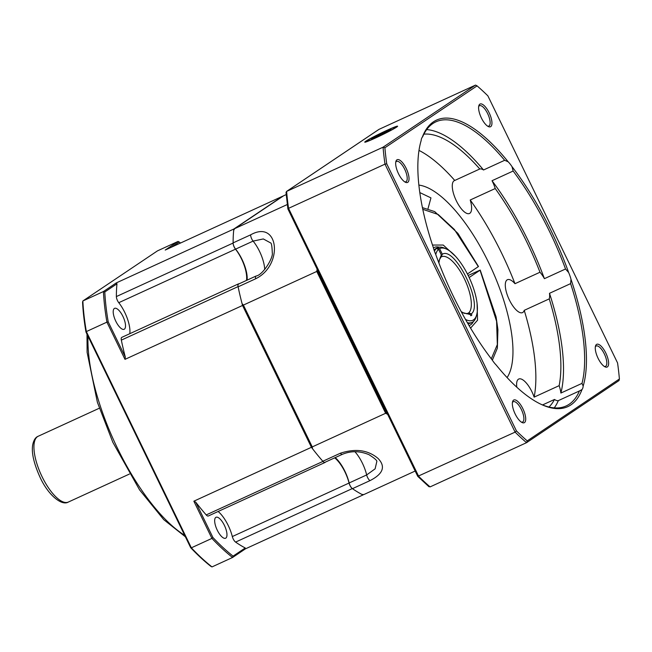 <?xml version="1.0" encoding="UTF-8"?>
<svg xmlns="http://www.w3.org/2000/svg" width="652" height="652" viewBox="0 0 652 652"><rect width="100%" height="100%" fill="white"/><g stroke="black" fill="none" stroke-linecap="round" stroke-linejoin="round"><path stroke-width="0.98" d="M121.875 337.337A4.939 1.826 65.4 0 0 121.777 337.369A4.939 1.826 65.4 0 0 121.68 337.426A4.939 1.826 65.4 0 0 121.337 340.124A167.784 61.94 65.4 0 0 125.331 357.133L124.988 359.358L106.92 322.145L86.349 331.575L191.354 547.827L211.924 538.397L193.856 501.192L311.428 447.296A167.784 61.94 65.4 0 0 322.952 461.412A4.939 1.826 65.4 0 0 325.006 462.488A4.939 1.826 65.4 0 0 325.381 462.113M311.428 447.296L242.552 305.462A167.784 61.94 65.4 0 1 238.07 286.611A4.939 1.826 -114.6 0 1 238.412 283.913A4.939 1.826 -114.6 0 1 238.51 283.856A4.939 1.826 -114.6 0 1 239.064 283.824M124.385 329.154A11.516 4.254 65.4 0 0 123.081 316.725A11.516 4.254 65.4 0 0 114.565 308.347A11.516 4.254 65.4 0 0 114.344 308.469A11.516 4.254 65.4 0 0 115.64 320.898A11.516 4.254 65.4 0 0 124.157 329.284A11.516 4.254 65.4 0 0 124.385 329.154M225.837 538.096A11.516 4.254 65.4 0 0 224.541 525.667A11.516 4.254 65.4 0 0 216.024 517.289A11.516 4.254 65.4 0 0 215.796 517.411A11.516 4.254 65.4 0 0 217.1 529.84A11.516 4.254 65.4 0 0 225.616 538.226A11.516 4.254 65.4 0 0 225.837 538.096M334.688 457.843A23.032 8.5 -114.6 0 1 349.056 483.042A4.939 1.826 65.4 0 0 352.325 488.576A167.784 61.94 65.4 0 0 362.968 494.966L363.563 494.566M282.935 196.228A167.784 61.94 65.4 0 0 282.789 196.154L233.84 229.023A167.784 61.94 65.4 0 0 233.106 243.049A4.939 1.826 65.4 0 0 235.502 249.178A23.032 8.5 -114.6 0 1 246.48 280.425M242.552 305.462L124.988 359.358M129.781 333.702A23.032 8.5 65.4 0 0 118.77 302.691L235.502 249.178M125.331 357.133L108.216 321.876A189.83 70.082 -114.6 0 1 104.801 291.974L116.969 283.807A167.784 61.94 65.4 0 0 116.374 296.562A4.939 1.826 65.4 0 0 118.77 302.691M116.969 283.807L116.268 282.919L233.84 229.023M282.789 196.154L165.217 250.05L178.061 241.427L157.491 250.857L82.861 300.971L103.432 291.542L116.268 282.919M85.974 332.064A189.83 70.082 -114.6 0 1 82.568 302.169L82.861 300.971A190.816 70.44 65.4 0 0 86.349 331.575L85.974 332.064L190.677 547.688L191.354 547.827A190.816 70.44 65.4 0 0 211.998 566.914L232.56 557.484L245.405 548.862L362.968 494.966M349.056 483.042L232.324 536.555A4.939 1.826 65.4 0 0 235.592 542.089A167.784 61.94 65.4 0 0 245.242 547.973L245.405 548.862M232.324 536.555A23.032 8.5 65.4 0 0 218.118 511.494M193.856 501.192L195.796 502.236A167.784 61.94 65.4 0 0 206.219 514.925A4.939 1.826 65.4 0 0 208.273 516.001L325.006 462.488M233.074 556.14A189.83 70.082 -114.6 0 1 212.911 537.492L211.924 538.397A190.816 70.44 -114.6 0 0 232.56 557.484L233.074 556.14L245.242 547.973M212.911 537.492L195.796 502.236M108.216 321.876L106.92 322.145A190.816 70.44 -114.6 0 1 103.432 291.542L104.801 291.974M171.566 247.141L179.21 242.006L178.061 241.427M179.21 242.006A189.83 70.082 -114.6 0 1 180.514 243.041M211.998 566.914L210.84 566.335A189.83 70.082 65.4 0 1 190.677 547.688M384.501 133.562A16.626 0.929 154.1 0 1 366.318 141.321A16.626 0.929 154.1 0 1 378.038 134.679A16.626 0.929 154.1 0 1 396.18 126.822A16.626 0.929 154.1 0 1 384.501 133.562M383.482 133.741L391.053 129.601L388.837 129.984L371.493 138.64L373.702 138.257L383.482 133.741M389.154 130.636L388.837 129.984M379.056 134.499L379.562 135.551M287.304 204.516L234.671 228.64L233.701 230.295A167.784 61.94 65.4 0 0 233.106 242.878A4.939 1.826 65.4 0 0 234.215 246.929A4.939 1.826 65.4 0 0 235.592 249.129A23.032 8.5 -114.6 0 1 247.108 280.14M233.106 242.878L250.612 234.85C278.697 218.999 283.897 265.046 255.625 278.795A4.939 1.826 -114.6 0 1 256.065 276.032L238.55 284.06A4.939 1.826 65.4 0 0 238.119 286.823A167.784 61.94 65.4 0 0 242.063 303.62L312.528 448.723A167.784 61.94 65.4 0 0 322.822 461.257A4.939 1.826 65.4 0 0 324.875 462.341L342.39 454.314A4.939 1.826 -114.6 0 1 340.328 453.238C355.527 448.274 368.087 450.002 378.005 458.397C385.894 466.49 383.213 473.906 369.961 480.638L352.455 488.666A167.784 61.94 65.4 0 0 361.974 494.461L363.808 494.583L415.177 471.029M335.226 457.598A23.032 8.5 -114.6 0 1 349.146 482.969A4.939 1.826 65.4 0 0 352.455 488.666M312.259 446.913L243.392 305.079L316.766 271.444L317.108 269.211A167.784 61.94 -114.6 0 1 317.035 268.917A167.784 61.94 -114.6 0 0 317.597 271.061L386.473 412.895A167.784 61.94 -114.6 0 0 387.753 414.55A167.784 61.94 -114.6 0 1 387.573 414.322L385.634 413.27L312.259 446.913L312.528 448.723M243.392 305.079L242.063 303.62M234.671 228.64L283.62 195.771L286.212 194.581M342.39 454.314C350.923 450.76 359.765 450.866 368.934 454.648C374.737 458.348 377.353 460.687 376.783 461.673L375.112 468.845L366.652 474.941L349.146 482.969M385.634 413.27L316.766 271.444M250.612 234.85A4.939 1.826 65.4 0 0 251.729 238.901A4.939 1.826 65.4 0 0 253.106 241.101L263.31 238.942L270.466 242.837C271.444 242.797 272.047 246.114 272.275 252.789C273.555 257.458 262.992 275.062 256.065 276.032M473.352 321.583A42.771 15.787 -114.6 0 1 469.945 325.193A42.771 15.787 -114.6 0 1 469.032 325.519M433.425 247.923A42.771 15.787 -114.6 0 1 434.297 247.434A42.771 15.787 -114.6 0 1 439.261 247.206M471.323 322.691A41.125 15.183 -114.6 0 1 467.9 323.588A41.125 15.183 65.4 0 0 470.646 323.058L472.04 322.422A41.125 15.183 -114.6 0 1 467.362 322.667M440.499 257.475L441.306 254.932L438.576 249.317L436.473 248.477L435.08 249.113A41.125 15.183 65.4 0 0 434.093 250.14A41.125 15.183 -114.6 0 1 436.653 248.167M467.427 273.979L478.486 266.521L457.9 233.359L434.68 211.598L422.423 207.638M469.163 277.516L480.059 270.197L496.596 321.306L497.337 344.623L491.306 358.812M468.177 275.47L480.206 270.067L496.091 316.905L497.916 329.594L497.354 348.201L492.341 360.173M436.188 248.599L437.492 247.793L439.595 248.632L442.325 254.247L441.143 256.961M437.492 247.793A41.125 15.183 -114.6 0 1 437.761 247.654L436.375 248.29A41.125 15.183 65.4 0 0 436.098 248.428M442.325 254.247C455.014 245.828 483.89 305.299 471.274 313.865L471.869 315.087L470.85 315.772L470.255 314.549L461.592 312.341M438.584 262.153L441.306 254.932M438.576 249.317A39.479 14.572 65.4 0 0 435.764 254.524M465.52 319.456A39.479 14.572 65.4 0 0 476.653 314.924A39.479 14.572 65.4 0 0 469.538 278.331A39.479 14.572 65.4 0 0 446.457 249.056A39.479 14.572 65.4 0 0 439.595 248.632M441.6 256.749A31.255 11.54 -114.6 0 1 464.363 278.763A31.255 11.54 -114.6 0 1 468.747 312.854L466.645 313.816M467.59 313.604L467.728 313.539A31.255 11.54 -114.6 0 1 467.647 313.579L464.094 313.286L461.176 311.583M437.761 247.654A41.125 15.183 -114.6 0 1 444.656 248.216L446.457 249.056M476.653 314.924L476.107 316.831A41.125 15.183 -114.6 0 1 472.04 322.422M434.452 251.191A41.125 15.183 -114.6 0 1 436.473 248.477M470.255 314.549L467.728 313.539M468.747 312.854L471.274 313.865M471.869 315.087L470.76 315.592M365.756 141.248A18.256 1.019 154.1 0 1 384.289 131.565A18.256 1.019 154.1 0 1 397.606 126.268A18.256 1.019 154.1 0 1 396.603 127.107A18.256 1.019 154.1 0 1 378.983 136.366A18.256 1.019 154.1 0 1 364.802 142.193A18.256 1.019 154.1 0 1 365.756 141.248M504.656 160.294L483.531 169.985A18.093 6.683 65.4 0 0 479.774 168.99L454.762 180.457A18.093 6.683 65.4 0 0 454.403 180.588A18.093 6.683 65.4 0 0 454.053 180.791A18.093 6.683 65.4 0 0 456.098 200.319A18.093 6.683 65.4 0 0 469.481 213.489A18.093 6.683 65.4 0 0 469.831 213.294A18.093 6.683 65.4 0 0 470.214 200.001L495.227 188.534A18.093 6.683 65.4 0 0 492.024 180.718L513.14 171.036L512.032 166.684A18.093 6.683 65.4 0 0 508.144 161.769L504.656 160.294A156.268 57.694 65.4 0 0 435.919 121.826A156.268 57.694 65.4 0 0 432.887 123.53A156.268 57.694 65.4 0 0 422.635 136.822L422.3 137.205A157.588 58.175 -114.6 0 1 433.425 121.842A157.588 58.175 -114.6 0 1 508.144 161.769M565.537 268.991L544.412 278.673A18.093 6.683 65.4 0 0 539.995 272.234L514.982 283.702A18.093 6.683 65.4 0 0 507.419 279.716A18.093 6.683 65.4 0 0 507.069 279.912A18.093 6.683 65.4 0 0 509.122 299.439A18.093 6.683 65.4 0 0 522.505 312.61A18.093 6.683 65.4 0 0 522.855 312.414A18.093 6.683 65.4 0 0 524.232 310.344L549.253 298.877A18.093 6.683 65.4 0 0 549.497 293.31L570.622 283.62L570.989 279.26A18.093 6.683 65.4 0 0 568.658 272.56L565.537 268.991A156.268 57.694 65.4 0 0 513.14 171.036M540.687 404.134A156.268 57.694 65.4 0 0 566.156 405.943A156.268 57.694 65.4 0 0 579.449 390.947L582 389.554A18.093 6.683 65.4 0 0 583.173 386.082L582 383.376L560.875 393.058A18.093 6.683 65.4 0 0 559.147 385.658L534.135 397.125A18.093 6.683 65.4 0 0 518.747 379.032A18.093 6.683 65.4 0 0 518.397 379.228A18.093 6.683 65.4 0 0 516.816 387.207M419.798 192.56L430.948 197.882L428.022 208.624M479.823 104.165A12.502 4.613 -114.6 0 1 489.147 112.788A12.502 4.613 -114.6 0 1 490.728 126.618A12.502 4.613 -114.6 0 1 488.389 126.586A12.502 4.613 -114.6 0 1 481.078 117.311A12.502 4.613 -114.6 0 1 478.829 105.73A12.502 4.613 -114.6 0 1 479.823 104.165M487.623 126.154A11.182 4.132 65.4 0 0 488.821 126.072A11.182 4.132 65.4 0 0 489.041 125.95A11.182 4.132 65.4 0 0 487.777 113.872A11.182 4.132 65.4 0 0 479.497 105.73A11.182 4.132 65.4 0 0 479.285 105.852A11.182 4.132 65.4 0 0 478.658 106.586M596.498 344.443A12.502 4.613 -114.6 0 1 605.822 353.074A12.502 4.613 -114.6 0 1 607.403 366.905A12.502 4.613 -114.6 0 1 605.064 366.864A12.502 4.613 -114.6 0 1 597.754 357.598A12.502 4.613 -114.6 0 1 595.504 346.008A12.502 4.613 -114.6 0 1 596.498 344.443M604.298 366.432A11.182 4.132 65.4 0 0 605.496 366.351A11.182 4.132 65.4 0 0 605.716 366.228A11.182 4.132 65.4 0 0 604.453 354.158A11.182 4.132 65.4 0 0 596.173 346.016A11.182 4.132 65.4 0 0 595.961 346.139A11.182 4.132 65.4 0 0 595.333 346.872M513.572 400.132A12.502 4.613 -114.6 0 1 522.904 408.763A12.502 4.613 -114.6 0 1 524.477 422.594A12.502 4.613 -114.6 0 1 522.138 422.553A12.502 4.613 -114.6 0 1 514.836 413.286A12.502 4.613 -114.6 0 1 512.578 401.697A12.502 4.613 -114.6 0 1 513.572 400.132M521.38 422.121A11.182 4.132 65.4 0 0 522.578 422.04A11.182 4.132 65.4 0 0 522.798 421.917A11.182 4.132 65.4 0 0 521.527 409.847A11.182 4.132 65.4 0 0 513.254 401.705A11.182 4.132 65.4 0 0 513.034 401.828A11.182 4.132 65.4 0 0 512.407 402.561M396.897 159.854A12.502 4.613 -114.6 0 1 406.229 168.477A12.502 4.613 -114.6 0 1 407.802 182.307A12.502 4.613 -114.6 0 1 405.471 182.275A12.502 4.613 -114.6 0 1 398.16 173.008A12.502 4.613 -114.6 0 1 395.903 161.419A12.502 4.613 -114.6 0 1 396.897 159.854M404.705 181.843A11.182 4.132 65.4 0 0 405.903 181.761A11.182 4.132 65.4 0 0 406.123 181.639A11.182 4.132 65.4 0 0 404.851 169.569A11.182 4.132 65.4 0 0 396.579 161.419A11.182 4.132 65.4 0 0 396.359 161.541A11.182 4.132 65.4 0 0 395.731 162.275M507.093 377.573A108.566 40.082 65.4 0 0 491.339 268.339A108.566 40.082 65.4 0 0 418.861 185.095M483.531 169.985A156.268 57.694 65.4 0 0 426.693 129.585M479.774 168.99A151.337 55.868 65.4 0 0 423.89 134.149M454.762 180.457A151.337 55.868 65.4 0 0 418.991 150.408M539.995 272.234A151.337 55.868 65.4 0 0 495.227 188.534M544.412 278.673A156.268 57.694 65.4 0 0 492.024 180.718M512.032 166.684A157.588 58.175 -114.6 0 1 568.658 272.56M514.982 283.702A151.337 55.868 65.4 0 0 470.214 200.001M559.147 385.658A151.337 55.868 65.4 0 0 549.253 298.877M560.875 393.058A156.268 57.694 65.4 0 0 549.497 293.31M570.989 279.26A157.588 58.175 -114.6 0 1 583.173 386.082M582 383.376A156.268 57.694 65.4 0 0 570.622 283.62M534.135 397.125A151.337 55.868 65.4 0 0 524.232 310.344M548.976 407.019A151.337 55.868 65.4 0 0 554.502 399.456A18.093 6.683 65.4 0 0 558.324 400.63A156.268 57.694 65.4 0 1 554.265 407.875M582 389.554A157.588 58.175 -114.6 0 1 541.413 404.476A157.588 58.175 -114.6 0 1 496.156 364.981A18.093 6.683 65.4 0 1 492.276 360.075A157.588 58.175 -114.6 0 1 435.642 254.19A18.093 6.683 65.4 0 1 433.311 247.491A157.588 58.175 -114.6 0 1 420.874 141.541A157.588 58.175 -114.6 0 1 421.135 140.669L420.866 141.59M580.419 390.572L581.046 390.246M579.449 390.947L558.324 400.63M554.502 399.456L542.554 404.933M286.236 192.992L286.456 191.501L378.934 129.389L475.536 85.086L477.068 85.868L384.9 147.768A220.751 81.5 65.4 0 0 386.734 163.815L516.417 430.882A220.751 81.5 65.4 0 0 527.232 440.891L619.4 378.991A220.751 81.5 65.4 0 0 617.566 362.944L487.892 95.877A220.751 81.5 65.4 0 0 477.068 85.868M428.568 486.115L430.092 486.897L526.539 442.684A222.071 81.981 -114.6 0 1 515.113 432.121L384.99 164.141A222.071 81.981 -114.6 0 1 383.058 147.197L475.536 85.086M619.4 378.991L619.017 380.572L526.539 442.684L527.232 440.891M379.097 129.3L286.611 191.411A222.071 81.981 65.4 0 0 288.543 208.347L287.907 208.942L417.753 476.343L515.113 432.121L516.417 430.882M430.092 486.897A222.071 81.981 65.4 0 1 418.674 476.335L288.543 208.347L384.99 164.141L386.734 163.815M286.611 191.411L383.058 147.197L384.9 147.768M422.3 137.205A18.093 6.683 65.4 0 0 421.135 140.669M417.753 476.343L428.959 486.726M287.907 208.942L286.016 192.413M88.012 336.253A131.598 48.582 65.4 0 0 184.655 535.284M238.07 286.611L121.337 340.124M233.106 243.049L116.374 296.562M352.325 488.576L235.592 542.089M322.952 461.412L206.219 514.925M42.062 476.685A36.186 13.358 65.4 0 0 68.354 502.048C61.606 506.245 47.987 494.681 40.122 477.435C34.002 463.906 31.5 453.262 32.6 445.503C33.505 440.402 35.371 437.321 38.199 436.253A36.186 13.358 65.4 0 0 42.062 476.685M235.592 249.129L253.106 241.101A23.032 8.5 -114.6 0 1 264.704 269.52M322.822 461.257L340.328 453.238M255.625 278.795L238.119 286.823M369.961 480.638A4.939 1.826 -114.6 0 1 366.652 474.941A23.032 8.5 -114.6 0 0 354.9 451.706M470.573 328.103L477.533 320.222L477.077 303.31M455.528 256.309L443.238 245.046L432.504 245.054M422.765 209.3L438.201 214.492L454.379 229.48L478.34 266.652M121.777 337.369L238.51 283.856M86.993 334.166L87.107 352.333L97.392 402.317L112.845 442.309L139.569 489.872L163.766 519.668L185.388 536.808M99.308 408.233L38.199 436.253M129.471 474.028L68.354 502.048M396.18 126.822L396.742 127.018M438.886 262.96L439.497 259.635L440.923 257.198"/></g></svg>
